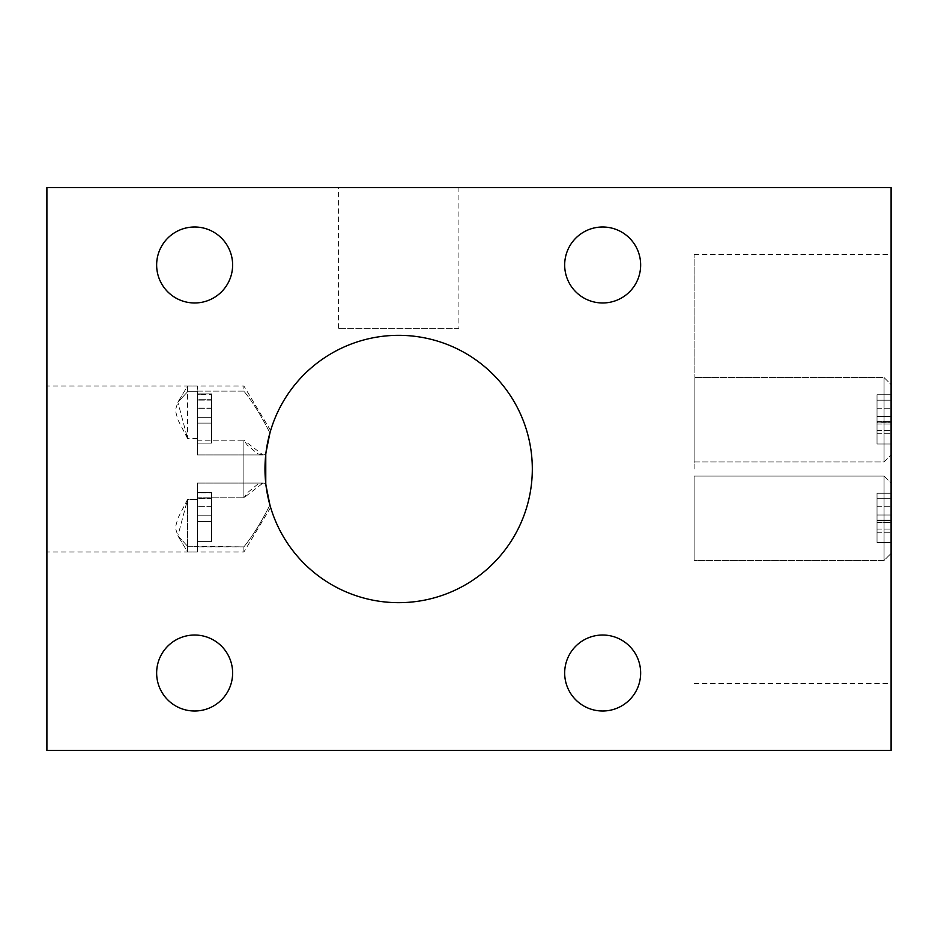 <?xml version="1.0" encoding="UTF-8"?>
<svg xmlns="http://www.w3.org/2000/svg" width="938" height="938" viewBox="0 0 938 938"><rect width="100%" height="100%" fill="white"/><g stroke="black" fill="none" stroke-linecap="round" stroke-linejoin="round"><path stroke-width="0.7" stroke-dasharray="4.69 3.52" d="M458.916 328.3L338.384 328.3L458.916 328.3L458.916 187.6L338.384 187.6L458.916 187.6M266.04 452.268L269.921 433.004C270.883 429.686 270.883 429.686 269.921 433.004C270.883 429.686 270.883 429.686 269.921 433.004C261.421 416.015 252.732 402.062 243.88 391.134C252.732 402.062 261.421 416.015 269.921 433.004M269.921 504.996C261.421 521.985 252.732 535.938 243.88 546.866C252.732 535.938 261.421 521.985 269.921 504.996C270.883 508.314 270.883 508.314 269.921 504.996C270.883 508.314 270.883 508.314 269.921 504.996L266.04 485.732M265.771 483.422L265.771 454.578L262.98 454.93L257.645 453.781L247.151 444.987L243.88 440.215L197.449 440.215L197.449 385.987L197.449 391.744L197.449 391.134L243.88 391.134L243.88 385.987L243.88 391.134L197.449 391.134L197.449 454.93L197.449 440.215L243.88 440.215L243.88 497.785L262.98 483.07L265.771 483.422L262.98 483.07L257.645 484.219L247.151 493.013L243.88 497.785L243.88 440.215L262.98 454.93L265.771 454.578M197.449 497.785L243.88 497.785L197.449 497.785L197.449 483.07L197.449 552.013L197.449 497.785L197.449 552.013L197.449 546.256L187.6 546.256L187.6 552.013L187.6 499.379L197.449 499.379L187.6 499.379L187.6 552.013L187.6 546.256L243.88 546.866L197.449 546.866L197.449 497.785M694.12 377.545L694.12 461.965L694.12 377.545L884.065 377.545L884.065 461.965L884.065 377.545L884.065 461.965L884.065 377.545L891.1 384.58L891.1 454.93L891.1 384.58L891.1 454.93L891.1 384.58L884.065 377.545L694.12 377.545L694.12 461.965L694.12 377.545M877.03 444.014L877.03 394.769L877.03 444.014L877.03 422.135L877.03 444.014L891.1 444.014L891.1 394.769L891.1 444.014L891.1 394.769L891.1 444.014L891.1 422.135L891.1 444.014L877.03 444.014L891.1 444.014L877.03 444.014L877.03 394.769L891.1 394.769L877.03 394.769L877.03 421.608L891.1 421.608L877.03 421.608L877.03 424.046L891.1 424.046L877.03 424.046L877.03 444.014L877.03 422.358L891.1 422.358L877.03 422.135L891.1 422.135L877.03 422.135L877.03 444.014L891.1 444.014L877.03 444.014M877.03 400.209L891.1 400.209L877.03 400.209L877.03 416.507L891.1 416.507L877.03 416.507L877.03 400.209L891.1 400.209L877.03 400.209M338.384 328.3L338.384 187.6M211.519 443.111L211.519 393.866L211.519 443.111L197.449 443.111L197.449 393.866L197.449 443.111L197.449 393.866L197.449 443.111L211.519 443.111L211.519 393.866L197.449 393.866L211.519 393.866L197.449 394.347L211.519 394.347L211.519 423.097L197.449 423.097L211.519 423.097L211.519 443.111L197.449 443.111L211.519 443.111M211.519 399.682L211.519 417.281L211.519 399.682L197.449 399.682L197.449 417.281L197.449 399.682L197.449 417.281L197.449 399.682L211.519 399.682L211.519 417.281L197.449 417.281L211.519 417.281L211.519 399.682L197.449 399.682L211.519 399.682M197.449 438.621L187.6 438.621L187.6 385.987L187.6 391.744L197.449 391.744L197.449 385.987L197.449 454.93L197.449 391.134L197.449 391.744L187.6 391.744L187.6 438.621L197.449 438.621M884.065 476.035L884.065 560.455L884.065 476.035L884.065 560.455L884.065 476.035L694.12 476.035L694.12 560.455L694.12 476.035L884.065 476.035L891.1 483.07L891.1 553.42L891.1 483.07L891.1 553.42L891.1 483.07L884.065 476.035M877.03 542.504L877.03 493.259L877.03 542.504L877.03 520.625L877.03 542.504L891.1 542.504L891.1 493.259L891.1 542.504L891.1 493.259L891.1 542.504L891.1 520.625L891.1 542.504L877.03 542.504L891.1 542.504L877.03 542.504L877.03 493.259L891.1 493.259L877.03 493.259L877.03 520.098L891.1 520.098L877.03 520.098L877.03 522.536L891.1 522.536L877.03 522.536L877.03 542.504L877.03 520.848L891.1 520.848L877.03 520.625L891.1 520.625L877.03 520.625L877.03 542.504L891.1 542.504L877.03 542.504M877.03 498.699L891.1 498.699L877.03 498.699L877.03 514.997L891.1 514.997L877.03 514.997L877.03 498.699L891.1 498.699L877.03 498.699M211.519 541.601L211.519 492.356L211.519 541.601L197.449 541.601L197.449 492.356L197.449 541.601L197.449 492.356L197.449 541.601L211.519 541.601L211.519 492.356L197.449 492.356L211.519 492.356L197.449 492.837L211.519 492.837L211.519 521.587L197.449 521.587L211.519 521.587L211.519 541.601L197.449 541.601L211.519 541.601M211.519 498.172L211.519 515.771L211.519 498.172L197.449 498.172L197.449 515.771L197.449 498.172L197.449 515.771L197.449 498.172L211.519 498.172L211.519 515.771L197.449 515.771L211.519 515.771L211.519 498.172L197.449 498.172L211.519 498.172M694.12 560.455L694.12 476.035L694.12 560.455L884.065 560.455L891.1 553.42L884.065 560.455L694.12 560.455M877.03 514.997L891.1 514.997L877.03 514.997M877.03 520.625L891.1 520.625L877.03 520.625M877.03 493.259L891.1 493.259L877.03 493.259M211.519 515.771L197.449 515.771L211.519 515.771M211.519 521.587L197.449 521.587L211.519 521.587M211.519 492.356L197.449 492.356L211.519 492.356M877.03 416.507L891.1 416.507L877.03 416.507M877.03 422.135L891.1 422.135L877.03 422.135M877.03 394.769L891.1 394.769L877.03 394.769M211.519 417.281L197.449 417.281L211.519 417.281M211.519 423.097L197.449 423.097L211.519 423.097M211.519 393.866L197.449 393.866L211.519 393.866M243.88 546.866L243.88 552.013L243.88 546.866M187.6 546.256L177.88 535.833L175.347 527.695L177.88 518.245L187.6 499.379L177.88 535.833L187.6 546.256M187.6 438.621L177.88 419.755L175.347 410.305L177.88 402.168L187.6 391.744L177.857 402.168L187.6 438.621M46.9 469L46.9 552.013L46.9 469M891.1 469L891.1 683.568L891.1 469M694.12 469L694.12 254.433L694.12 469M156.646 673.015A37.989 37.989 0 0 0 194.635 711.004A37.989 37.989 0 0 0 232.624 673.015A37.989 37.989 0 0 0 194.635 635.026A37.989 37.989 0 0 0 156.646 673.015M564.676 264.985A37.989 37.989 0 0 0 602.665 302.974A37.989 37.989 0 0 0 640.654 264.985A37.989 37.989 0 0 0 602.665 226.996A37.989 37.989 0 0 0 564.676 264.985M564.676 673.015A37.989 37.989 0 0 0 602.665 711.004A37.989 37.989 0 0 0 640.654 673.015A37.989 37.989 0 0 0 602.665 635.026A37.989 37.989 0 0 0 564.676 673.015M156.646 264.985A37.989 37.989 0 0 0 194.635 302.974A37.989 37.989 0 0 0 232.624 264.985A37.989 37.989 0 0 0 194.635 226.996A37.989 37.989 0 0 0 156.646 264.985M532.315 469A133.665 133.665 0 0 0 331.818 353.239A133.665 133.665 0 0 0 331.818 584.761A133.665 133.665 0 0 0 532.315 469M46.9 187.6L46.9 750.4L891.1 750.4L891.1 187.6L46.9 187.6M877.03 408.206L891.1 408.206L877.03 408.206M877.03 433.766L891.1 433.766L877.03 433.766M877.03 430.612L891.1 430.612L877.03 430.612M211.519 400.127L197.449 400.127L211.519 400.127M211.519 408.311L197.449 408.311L211.519 408.311M211.519 408.124L197.449 408.124L211.519 408.124M877.03 506.696L891.1 506.696L877.03 506.696M877.03 532.256L891.1 532.256L877.03 532.256M877.03 529.102L891.1 529.102L877.03 529.102M211.519 498.617L197.449 498.617L211.519 498.617M211.519 506.801L197.449 506.801L211.519 506.801M211.519 506.614L197.449 506.614L211.519 506.614M197.449 483.07L262.98 483.07L197.449 483.07M197.449 454.93L262.98 454.93L197.449 454.93M270.636 430.53L243.88 385.987L46.9 385.987M694.12 461.965L884.065 461.965L891.1 454.93L884.065 461.965L694.12 461.965M187.6 385.987L197.449 385.987L187.6 385.987L177.88 402.168L187.6 385.987M187.6 552.013L197.449 552.013L187.6 552.013L177.88 535.833L187.6 552.013M270.636 507.47L243.88 552.013L46.9 552.013M694.12 683.568L891.1 683.568M694.12 254.433L891.1 254.433"/><path stroke-width="1.41" d="M269.921 433.004L266.04 452.268M265.771 454.578L265.771 483.422M266.04 485.732L269.921 504.996M232.624 673.015A37.989 37.989 0 0 1 175.641 705.915A37.989 37.989 0 0 1 175.641 640.115A37.989 37.989 0 0 1 232.624 673.015M640.654 264.985A37.989 37.989 0 0 1 583.671 297.885A37.989 37.989 0 0 1 583.671 232.085A37.989 37.989 0 0 1 640.654 264.985M640.654 673.015A37.989 37.989 0 0 1 583.671 705.915A37.989 37.989 0 0 1 583.671 640.115A37.989 37.989 0 0 1 640.654 673.015M232.624 264.985A37.989 37.989 0 0 1 175.641 297.885A37.989 37.989 0 0 1 175.641 232.085A37.989 37.989 0 0 1 232.624 264.985M532.315 469A133.665 133.665 0 0 1 331.818 584.761A133.665 133.665 0 0 1 331.818 353.239A133.665 133.665 0 0 1 532.315 469M46.9 750.4L46.9 187.6L891.1 187.6L891.1 750.4L46.9 750.4"/></g></svg>

